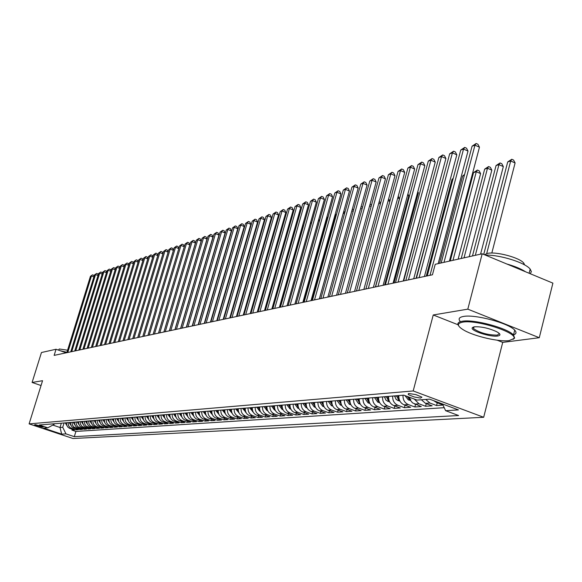 <?xml version="1.0" encoding="UTF-8"?>
<svg xmlns="http://www.w3.org/2000/svg" width="582" height="582" viewBox="0 0 582 582"><rect width="100%" height="100%" fill="white"/><g stroke="black" fill="none" stroke-linecap="round" stroke-linejoin="round"><path stroke-width="0.87" d="M408.942 393.512L408.215 394.414L408.622 394.742L414.115 396.946L420.495 398.095L421.928 397.164L415.984 394.625L408.942 393.512M497.181 340.201L502.717 342.383L539.281 337.706L552.9 283.128L482.194 253.781L435.227 264.301L432.448 274.784L54.141 355.384L56.047 349.251L41.46 352.517L32.097 382.461L41.046 385.524M502.717 342.383L483.678 417.279L72.997 438.515L29.1 423.885L413.191 390.951L483.678 417.279M66.486 422.765L66.77 425.34L67.839 427.101L69.469 428.294L74.3 429.945L71.921 430.105L72.183 429.232M68.072 422.634L68.552 425.704L70.182 427.668L75.9 429.836L76.169 428.949M75.9 429.836L78.323 429.669L72.183 427.173L70.742 425.035L70.458 422.437M74.481 422.11L74.612 424.22L75.849 426.511L77.508 427.726L82.397 429.4L79.945 429.56L80.221 428.665M78.57 421.775L78.701 423.9L79.945 426.213L81.611 427.435L86.543 429.116L84.048 429.283L84.325 428.374M82.724 421.433L82.855 423.58L84.106 425.908L85.787 427.137L90.741 428.832L88.217 429.007L88.493 428.076M86.936 421.092L87.227 423.769L88.333 425.595L90.021 426.832L95.011 428.548L92.443 428.723L92.727 427.777M91.214 420.742L91.352 422.918L92.618 425.282L94.32 426.526L99.347 428.257L96.736 428.432L97.027 427.472M95.557 420.386C95.397 423.303 96.597 425.318 99.18 426.417L103.749 427.959L101.101 428.134L101.392 427.159M99.973 420.022C99.806 422.969 101.021 424.991 103.618 426.097L108.216 427.654L105.524 427.835L105.822 426.846M104.454 419.658C104.287 422.627 105.517 424.664 108.128 425.784L112.755 427.348L110.027 427.537L110.325 426.526M109.009 419.287C108.841 422.277 110.078 424.329 112.712 425.457L117.368 427.043L114.596 427.224L114.901 426.199M113.635 418.909C113.468 421.921 114.712 423.994 117.36 425.129L122.06 426.722L119.237 426.912L119.55 425.871M118.342 418.523C118.175 421.557 119.426 423.652 122.089 424.795L126.818 426.402L123.951 426.599L124.272 425.537M123.122 418.131C122.955 421.193 124.213 423.303 126.898 424.453L131.663 426.075L128.746 426.271L129.066 425.195M127.975 417.731C127.807 420.822 129.08 422.947 131.787 424.111L136.581 425.748L133.62 425.944L133.947 424.845M132.914 417.33C132.747 420.444 134.027 422.583 136.755 423.754L141.579 425.406L138.574 425.609L138.902 424.489M137.941 416.916C137.767 420.058 139.062 422.219 141.804 423.398L146.664 425.064L143.609 425.267L143.943 424.132M143.048 416.501C142.874 419.666 144.176 421.848 146.94 423.034L151.837 424.714L148.723 424.925L149.065 423.769M148.235 416.072C148.068 419.266 149.378 421.463 152.164 422.67L157.096 424.358L153.932 424.576L154.281 423.398M153.517 415.643C153.35 418.865 154.667 421.077 157.475 422.292L162.443 424.002L159.228 424.22L159.577 423.019M158.893 415.199C158.726 418.451 160.05 420.684 162.88 421.914L167.885 423.631L164.611 423.856L164.968 422.634M164.364 414.755C164.189 418.029 165.528 420.284 168.38 421.521L173.421 423.26L170.09 423.485L170.453 422.241M169.929 414.297C169.755 417.607 171.108 419.877 173.974 421.128L179.052 422.881L175.662 423.107L176.033 421.841M175.589 413.838C175.422 417.17 176.782 419.469 179.671 420.721L184.785 422.496L181.337 422.728L181.715 421.433M181.351 413.366C181.184 416.727 182.552 419.047 185.469 420.313L190.627 422.103L187.113 422.336L187.499 421.019M187.222 412.885C187.055 416.276 188.437 418.618 191.369 419.898L196.563 421.703L192.991 421.943L193.377 420.597M193.202 412.391C193.028 415.817 194.424 418.182 197.378 419.469L202.616 421.295L198.971 421.535L199.371 420.168M199.284 411.896C199.117 415.352 200.521 417.738 203.496 419.04L208.778 420.881L205.068 421.128L205.475 419.724M205.482 411.387C205.315 414.879 206.726 417.279 209.731 418.596L215.049 420.451L211.273 420.706L211.688 419.28M211.804 410.87C211.63 414.391 213.056 416.821 216.082 418.152L221.444 420.022L217.595 420.284L218.017 418.822M218.235 410.346C218.068 413.897 219.509 416.348 222.557 417.694L227.962 419.586L224.034 419.848L224.463 418.363M224.798 409.808C224.623 413.395 226.078 415.868 229.155 417.229L234.597 419.135L230.603 419.404L231.032 417.883M231.483 409.262C231.309 412.885 232.778 415.381 235.877 416.748L241.363 418.684L237.289 418.953L237.732 417.403M238.3 408.702C238.125 412.362 239.602 414.886 242.73 416.268L248.267 418.218L244.105 418.494L244.556 416.908M245.248 408.135C245.08 411.83 246.564 414.377 249.722 415.774L255.294 417.738L251.06 418.029L251.519 416.406M252.341 407.553C252.166 411.285 253.672 413.86 256.844 415.272L262.475 417.258L258.153 417.549L258.619 415.897M259.572 406.964C259.397 410.732 260.911 413.329 264.119 414.755L269.786 416.763L265.385 417.061L265.858 415.373M266.949 406.36C266.774 410.164 268.309 412.791 271.539 414.231L277.258 416.261L272.754 416.567L273.242 414.835M274.478 405.741C274.304 409.59 275.846 412.238 279.105 413.693L284.874 415.744L280.284 416.057L280.779 414.289M282.161 405.116C281.994 409.001 283.55 411.678 286.839 413.147L292.651 415.221L287.966 415.541L288.468 413.729M290.011 404.468C289.843 408.397 291.415 411.103 294.725 412.594L300.588 414.69L295.809 415.01L296.318 413.162M298.028 403.813C297.853 407.778 299.439 410.521 302.778 412.02L308.693 414.144L303.811 414.471L304.335 412.58M306.212 403.144C306.037 407.153 307.638 409.917 311.014 411.438L316.979 413.584L311.988 413.918L312.519 411.983M314.571 402.46C314.396 406.512 316.011 409.306 319.416 410.848L325.433 413.016L320.34 413.358L320.886 411.372M323.112 401.762C322.945 405.858 324.574 408.68 328.008 410.237L334.075 412.427L328.866 412.784L329.427 410.754M331.849 401.049C331.675 405.188 333.326 408.047 336.789 409.619L342.907 411.838L337.589 412.194L338.157 410.114M340.776 400.314C340.608 404.505 342.267 407.393 345.759 408.986L351.943 411.227L346.501 411.59L347.076 409.459M349.906 399.565C349.738 403.806 351.419 406.723 354.94 408.338L361.175 410.601L355.609 410.979L356.199 408.797M359.247 398.801C359.079 403.086 360.775 406.047 364.332 407.669L370.618 409.968L364.929 410.354L365.532 408.113M368.799 398.023C368.632 402.351 370.341 405.348 373.935 406.993L380.279 409.313L374.459 409.706L375.077 407.407M378.576 397.222C378.409 401.602 380.141 404.628 383.764 406.301L390.173 408.651L384.207 409.051L384.84 406.694M388.587 396.4C388.42 400.838 390.166 403.901 393.825 405.589L400.292 407.967L394.189 408.375L394.836 405.96M398.837 395.564C398.67 400.052 400.438 403.151 404.126 404.861L410.652 407.269L404.41 407.691L405.065 405.203M409.408 397.237L410.492 400.401L412.551 402.882L421.266 406.556L414.871 406.985L415.541 404.432M421.368 399.769L425.493 403.348L432.142 405.821L425.588 406.265L426.271 403.639M443.011 405.087L436.565 405.523L437.271 402.824M42.188 427.195L43.184 427.028L35.56 424.649L34.578 424.816L42.188 427.195L42.391 426.533M61.336 423.187L60.011 427.501L62.725 427.297L65.97 433.881L74.3 436.66L458.616 415.526L445.616 410.696L458.427 409.91L429.581 399.15L417.083 400.089L403.806 395.156L39.321 424.991L47.76 427.806L54.104 424.409L54.308 423.761M65.97 433.881L61.692 434.143L43.614 428.119L47.76 427.806M71.921 430.105L75.9 431.437L444.219 407.691M433.743 400.707L436.573 402.562L442.938 404.941M436.565 405.523L429.894 403.035L425.748 399.441M425.588 406.265L418.975 403.806L414.275 399.048M414.871 406.985L408.317 404.563C404.614 402.846 402.846 399.732 403.006 395.222M404.41 407.691L397.921 405.298C394.247 403.602 392.494 400.525 392.661 396.066M394.189 408.375L387.757 406.018C384.12 404.337 382.389 401.296 382.556 396.895M384.207 409.051L377.842 406.716C374.233 405.065 372.516 402.06 372.684 397.702M374.459 409.706L368.144 407.4C364.572 405.763 362.87 402.795 363.037 398.495M364.929 410.354L358.672 408.069C355.129 406.454 353.449 403.522 353.616 399.267M355.609 410.979L349.411 408.724C345.904 407.131 344.231 404.228 344.406 400.016M346.501 411.59L340.354 409.364C336.876 407.786 335.225 404.919 335.392 400.758M337.589 412.194L331.493 409.99C328.052 408.433 326.415 405.589 326.582 401.478M328.866 412.784L322.828 410.608C319.416 409.059 317.794 406.251 317.968 402.184M320.34 413.358L314.353 411.205C310.97 409.677 309.362 406.898 309.529 402.875M311.988 413.918L306.052 411.794C302.698 410.281 301.105 407.531 301.28 403.544M303.811 414.471L297.926 412.362C294.601 410.87 293.022 408.149 293.197 404.206M295.809 415.01L289.974 412.929C286.671 411.452 285.115 408.76 285.282 404.854M287.966 415.541L282.183 413.475C278.909 412.012 277.359 409.35 277.534 405.494M280.284 416.057L274.544 414.02C271.307 412.573 269.772 409.932 269.939 406.112M272.754 416.567L267.065 414.544C263.85 413.111 262.329 410.506 262.504 406.723M265.385 417.061L259.739 415.068C256.553 413.649 255.04 411.067 255.214 407.32M258.153 417.549L252.552 415.57C249.394 414.166 247.896 411.612 248.07 407.902M251.06 418.029L245.509 416.072C242.374 414.682 240.89 412.151 241.064 408.477M244.105 418.494L238.598 416.559C235.492 415.184 234.022 412.674 234.19 409.037M237.289 418.953L231.825 417.039C228.741 415.679 227.286 413.191 227.453 409.59M230.603 419.404L225.183 417.505C222.12 416.159 220.673 413.7 220.847 410.128M224.034 419.848L218.657 417.971C215.624 416.632 214.191 414.195 214.358 410.659M217.595 420.284L212.263 418.422C209.244 417.098 207.825 414.682 208 411.183M211.273 420.706L205.977 418.865C202.987 417.556 201.583 415.162 201.75 411.692M205.068 421.128L199.815 419.302C196.847 418 195.45 415.635 195.617 412.194M198.971 421.535L193.762 419.731C190.816 418.443 189.426 416.094 189.601 412.689M192.991 421.943L187.811 420.146C184.894 418.873 183.519 416.552 183.686 413.169M187.113 422.336L181.977 420.56C179.074 419.302 177.714 416.996 177.881 413.649M181.337 422.728L176.237 420.968C173.363 419.717 172.01 417.432 172.177 414.115M175.662 423.107L170.606 421.368C167.747 420.124 166.408 417.861 166.576 414.573M170.09 423.485L165.07 421.754C162.233 420.524 160.901 418.283 161.069 415.024M164.611 423.856L159.628 422.139C156.813 420.924 155.489 418.698 155.656 415.468M159.228 424.22L154.274 422.517C151.48 421.31 150.171 419.105 150.338 415.904M153.932 424.576L149.021 422.888C146.242 421.695 144.94 419.506 145.114 416.334M148.723 424.925L143.849 423.26C141.091 422.066 139.804 419.898 139.971 416.748M143.609 425.267L138.763 423.616C136.028 422.437 134.748 420.291 134.915 417.163M138.574 425.609L133.765 423.965C131.052 422.801 129.779 420.67 129.946 417.57M133.62 425.944L128.848 424.314C126.149 423.158 124.89 421.048 125.05 417.971M128.746 426.271L124.01 424.656C121.332 423.514 120.074 421.412 120.241 418.363M123.951 426.599L119.245 424.998C116.589 423.856 115.345 421.775 115.512 418.756M119.237 426.912L114.559 425.326C111.926 424.198 110.689 422.132 110.849 419.135M114.596 427.224L109.947 425.653C107.328 424.533 106.106 422.488 106.266 419.513M110.027 427.537L105.415 425.973C102.81 424.86 101.588 422.83 101.755 419.877M105.524 427.835L100.948 426.286C98.358 425.187 97.15 423.172 97.318 420.24M101.101 428.134L96.547 426.599C93.978 425.507 92.778 423.507 92.945 420.597M96.736 428.432L90.414 425.849L88.937 423.638L88.639 420.953M92.443 428.723L86.165 426.155L84.696 423.965L84.397 421.303M88.217 429.007L81.975 426.461L80.512 424.285L80.221 421.644M84.048 429.283L77.85 426.759L76.402 424.598L76.111 421.979M79.945 429.56L73.79 427.057L72.35 424.911L72.059 422.306M64.056 422.961L62.725 427.297M539.281 337.706L467.812 309.151L482.194 253.781M467.812 309.151L433.241 314.971L413.191 390.951M29.1 423.885L42.551 380.701L32.097 382.461M66.188 352.823L56.047 349.251M52.831 425.093L60.011 427.501L61.692 434.143M75.9 431.437L74.3 436.66M445.616 410.696L442.487 403.966M433.241 314.971L458.034 324.756M93.898 276.894L91.439 275.984L67.781 352.481M90.428 276.326L92.502 274.842L90.428 276.326L66.799 352.692M92.502 274.842L93.673 275.279L94.073 276.319M66.821 425.471L65.228 422.867M65.97 422.808L66.515 424.365M58.513 350.117L59.255 348.982L67.57 350.204M60.346 350.764L66.915 352.306M462.632 322.159C456.47 323.454 457.088 326.233 464.48 330.489C475.319 336.578 499.48 342.063 509.199 340.586L513.782 338.571C518.278 332.795 476.418 319.329 462.632 322.159M458.623 325.745C456.943 323.468 458.143 321.977 462.217 321.271C473.603 318.965 507.606 328.059 513.499 334.999L514.634 338.091L513.055 339.386M474.374 326.808C481.27 326.502 488.698 328.124 496.642 331.682C500.666 333.952 501.007 335.392 497.661 336.018C490.415 337.291 469.878 330.583 472.3 327.724L474.374 326.808M473.312 327.048L473.559 328.663C479.946 332.897 487.847 335.057 497.261 335.137L499.407 333.588M484.479 254.727L487.221 253.476C495.609 251.184 519.828 257.586 523.815 263.166L524.651 264.948M460.173 321.359C458.063 318.871 459.162 317.234 463.476 316.455C474.861 314.084 508.85 323.163 514.721 330.161C516.772 332.38 516.336 333.966 513.411 334.912M506.762 263.981C514.794 266.243 521.065 268.848 525.575 271.787M485.323 255.083C499.873 254.705 525.32 262.664 530.173 269.088L531.373 271.67L530.231 273.722M98.023 275.519L95.528 274.588L71.731 351.637M94.502 274.937L96.597 273.438L94.502 274.937L70.742 351.848M96.597 273.438L97.776 273.882L98.198 274.959M102.214 274.115L99.682 273.169L75.747 350.786M98.634 273.525L100.751 272.02L98.634 273.525L74.736 350.997M100.751 272.02L101.937 272.463L102.374 273.584M106.462 272.696L103.894 271.736L79.821 349.913M102.832 272.092L104.964 270.572L102.832 272.092L78.803 350.131M104.964 270.572L106.157 271.023L106.615 272.187M110.776 271.256L108.165 270.274L83.961 349.033M107.095 270.645L109.241 269.11L107.095 270.645L82.92 349.258M109.241 269.11L110.449 269.561L110.922 270.776M70.8 425.187L69.171 422.547M69.927 422.481L70.487 424.082M74.838 424.889L73.172 422.219M73.936 422.154L74.525 423.791M78.934 424.598L77.231 421.885M78.01 421.819L78.614 423.492M83.095 424.293L81.349 421.55M82.142 421.484L82.768 423.194M115.156 269.793L112.508 268.797L88.158 348.138M111.417 269.168L113.585 267.625L111.417 269.168L87.104 348.363M113.585 267.625L114.8 268.076L115.294 269.335M87.315 423.987L85.532 421.208M86.34 421.142L86.987 422.888M119.601 268.309L116.917 267.298L92.422 347.228M115.803 267.669L118.001 266.112L115.803 267.669L91.352 347.461M118.001 266.112L119.215 266.571L119.732 267.88M91.607 423.681L89.781 420.859M91.178 421.135L91.112 420.75M90.596 420.793L91.272 422.583M124.119 266.803L121.383 265.77L96.758 346.305M120.263 266.156L122.475 264.577L120.263 266.156L95.666 346.537M122.475 264.577L123.697 265.043L124.242 266.396M95.965 423.361L94.095 420.502M95.521 420.815L95.448 420.393M94.924 420.437L95.623 422.27M128.702 265.268L125.93 264.221L101.152 345.373M124.788 264.606L127.022 263.02L124.788 264.606L100.046 345.606M127.022 263.02L128.251 263.486L128.818 264.897M100.388 423.041L98.482 420.146M99.929 420.495L99.849 420.037M99.318 420.08L100.046 421.95M133.358 263.711L130.543 262.649L105.618 344.42M129.379 263.042L131.634 261.442L129.379 263.042L104.498 344.66M131.634 261.442L132.878 261.915L133.467 263.37M104.876 422.714L102.934 419.782M104.411 420.168L104.324 419.666M103.785 419.709L104.534 421.63M138.087 262.133L135.228 261.049L110.158 343.453M134.049 261.449L136.326 259.834L134.049 261.449L109.016 343.693M136.326 259.834L137.578 260.314L138.189 261.82M109.445 422.387L107.452 419.411M108.965 419.833L108.87 419.295M108.317 419.338L109.096 421.303M142.896 260.532L139.986 259.427L114.763 342.471M138.792 259.834L141.091 258.204L138.792 259.834L113.606 342.718M141.091 258.204L142.35 258.684L142.983 260.249M114.087 422.052L112.042 419.04M113.592 419.498L113.483 418.916M112.93 418.967L113.73 420.968M147.777 258.903L144.823 257.775L119.448 341.474M143.609 258.19L145.929 256.546L144.823 257.775L143.609 258.19L118.27 341.721M145.929 256.546L147.195 257.033L147.857 258.648M118.801 421.71L116.713 418.654M118.291 419.156L118.175 418.538M117.608 418.582L118.444 420.626M123.588 421.361L121.456 418.269M123.071 418.807L122.94 418.145M122.365 418.189L123.231 420.284M128.462 421.004L126.279 417.869M127.931 418.451L127.793 417.745M127.203 417.796L128.098 419.935M152.739 257.251L149.734 256.102L124.213 340.455M148.497 256.524L150.847 254.865L149.734 256.102L148.497 256.524L123.013 340.71M150.847 254.865L152.12 255.353L152.804 257.026M157.78 255.571L154.725 254.399L129.051 339.43M153.473 254.829L155.838 253.155L154.725 254.399L153.473 254.829L127.829 339.684M155.838 253.155L157.125 253.65L157.838 255.382M162.902 253.861L159.803 252.668L133.969 338.382M158.522 253.105L160.916 251.417L159.803 252.668L158.522 253.105L132.732 338.644M160.916 251.417L162.211 251.911L162.953 253.708M133.409 420.648L131.183 417.469M132.871 418.094L132.718 417.345M132.121 417.396L133.045 419.578M168.118 252.122L164.961 250.907L138.967 337.313M163.658 251.351L166.081 249.649L164.961 250.907L163.658 251.351L137.708 337.582M166.081 249.649L167.383 250.151L168.154 252.006M138.443 420.277L136.166 417.061M137.89 417.723L137.723 416.938M137.119 416.981L138.08 419.215M173.414 250.362L170.199 249.125L144.052 336.229M168.882 249.576L171.326 247.852L170.199 249.125L168.882 249.576L142.772 336.505M171.326 247.852L172.636 248.361L173.436 250.275M143.565 419.906L141.23 416.647M142.997 417.352L142.816 416.516M142.204 416.567L143.194 418.851M178.798 248.565L175.531 247.306L149.225 335.13M174.193 247.765L176.659 246.026L175.531 247.306L174.193 247.765L147.923 335.407M176.659 246.026L177.983 246.535L178.812 248.521M148.766 419.527L146.38 416.225M148.192 416.981L147.995 416.094M147.37 416.145L148.395 418.473M182.086 244.171L180.951 245.458L179.591 245.924L182.086 244.171L183.41 244.687L184.276 246.732L180.951 245.458L154.477 334.01M153.153 334.294L179.591 245.924M154.063 419.142L151.626 415.795M153.473 416.596L153.262 415.664M152.63 415.715L153.684 418.094M182.173 328.11L209.484 235.725L212.939 237.078L186.335 327.222L207.614 255.789M163.869 332.009L189.819 244.877L186.466 243.574L159.824 332.868M185.076 244.047L187.6 242.279L186.466 243.574L185.076 244.047L158.479 333.159M187.6 242.279L188.939 242.803L189.819 244.877M159.453 418.749L156.951 415.359M158.85 416.203L158.624 415.221M157.977 415.279L159.068 417.709M213.921 253.017L213.558 253.454M169.34 330.845L195.45 242.978L192.075 241.668L165.266 331.711M190.663 242.148L193.209 240.359L192.075 241.668L190.663 242.148L163.898 332.002M193.209 240.359L194.563 240.883L195.45 242.978M164.932 418.349L162.378 414.915M164.32 415.81L164.073 414.777M163.418 414.835L164.553 417.316M174.906 329.659L201.176 241.05L197.778 239.719L170.802 330.532M196.338 240.206L198.92 238.402L197.778 239.719L196.338 240.206L169.413 330.823M198.92 238.402L200.273 238.933L201.176 241.05M170.504 417.941L167.892 414.464M169.886 415.403L169.624 414.326M168.955 414.377L170.126 416.916M180.573 328.452L207.003 239.078L203.576 237.74L176.441 329.332M202.121 238.242L204.726 236.416L203.576 237.74L202.121 238.242L175.022 329.63M204.726 236.416L206.093 236.954L207.003 239.078M208 236.234L210.633 234.393L209.484 235.725L208 236.234L180.733 328.415M210.633 234.393L212.015 234.932L212.939 237.078M192.206 325.971L218.978 235.048L215.493 233.673L188.015 326.866M213.987 234.19L216.65 232.334L215.493 233.673L213.987 234.19L186.546 327.179M216.65 232.334L218.039 232.88L218.978 235.048M176.186 417.527L173.509 414.006M175.553 414.995L175.269 413.86M174.585 413.918L175.8 416.508M181.962 417.105L179.227 413.54M181.315 414.58L181.017 413.395M180.325 413.446L181.577 416.094M238.649 247.168L238.264 247.015M238.722 245.429L239.115 245.582M187.84 416.668L185.047 413.06M187.186 414.151L186.873 412.914M186.16 412.973L187.455 415.672M245.204 245.364L244.767 245.197M245.233 243.596L245.662 243.793M198.178 324.698L225.118 232.975L221.618 231.592L193.959 325.6M220.076 232.116L222.768 230.239L221.618 231.592L220.076 232.116L192.46 325.913M222.768 230.239L224.172 230.792L225.118 232.975M193.828 416.225L190.969 412.58M193.166 413.722L192.831 412.427M192.111 412.485L193.45 415.235M251.882 243.531L251.395 243.341M251.861 241.726L252.232 242.338M204.267 323.403L231.374 230.865L227.846 229.468L200.012 324.305M226.274 229.999L229.002 228.1L227.846 229.468L226.274 229.999L198.484 324.632M229.002 228.1L230.414 228.661L231.374 230.865M199.932 415.781L197.007 412.085M199.255 413.285L198.898 411.925M198.164 411.991L199.546 414.799M258.684 241.668L258.146 241.457M258.553 240.039L258.917 240.861M210.458 322.079L237.747 228.711L234.19 227.3L206.173 322.995M232.589 227.846L235.346 225.932L234.19 227.3L232.589 227.846L204.624 323.323M235.346 225.932L236.772 226.493L237.747 228.711M206.144 415.322L203.147 411.583M205.461 412.834L205.075 411.423M204.333 411.481L205.759 414.355M265.625 239.777L265.028 239.537M265.334 238.46L265.741 239.362M216.773 320.733L244.236 226.529L240.65 225.103L212.452 321.657M239.02 225.656L241.814 223.721L240.65 225.103L239.02 225.656L210.873 321.992M241.814 223.721L243.247 224.288L244.236 226.529M212.474 414.857L209.411 411.067M257.266 312.105L285.813 212.503L282.052 210.982L280.233 211.601L250.966 313.451L272.689 237.849L272.041 237.587M211.783 412.376L211.375 410.907M210.611 410.972L212.088 413.897M272.245 236.867L272.689 237.849M223.204 319.365L250.842 224.296L247.226 222.855L218.854 320.289M245.575 223.423L248.398 221.466L247.226 222.855L245.575 223.423L217.246 320.638M248.398 221.466L249.838 222.04L250.842 224.296M229.759 317.968L257.571 222.026L253.934 220.571L225.372 318.9M252.246 221.145L255.098 219.167L253.934 220.571L252.246 221.145L223.728 319.256M255.098 219.167L256.553 219.749L257.571 222.026M236.438 316.543L264.432 219.712L260.765 218.243L232.014 317.488M259.041 218.825L261.936 216.824L260.765 218.243L259.041 218.825L230.341 317.845M261.936 216.824L263.399 217.413L264.432 219.712M218.919 414.384L215.791 410.543M257.651 312.025L279.185 235.608M218.221 411.918L217.792 410.383M217.013 410.448L218.541 413.438M279.295 235.252L279.513 235.739M225.496 413.904L222.288 410.012M224.79 411.445L224.325 409.844M223.539 409.91L225.11 412.965M232.196 413.409L228.915 409.473M231.483 410.957L230.989 409.299M230.188 409.364L231.818 412.485M288.221 230.487L265.341 310.388M243.247 315.095L271.423 217.355L267.727 215.864L238.795 316.048M265.974 216.46L268.899 214.445L267.727 215.864L265.974 216.46L237.085 316.404M268.899 214.445L270.375 215.042L271.423 217.355M239.027 412.914L235.666 408.92M238.3 410.47L237.783 408.746M236.961 408.811L238.649 411.991M295.816 228.115L295.307 228.268L272.347 308.897M295.307 228.268L295.903 227.795M250.187 313.618L278.545 214.954L274.82 213.448L245.699 314.571M273.031 214.052L275.999 212.015L274.82 213.448L273.031 214.052L243.96 314.942M275.999 212.015L277.483 212.612L278.545 214.954M245.997 412.398L242.548 408.353M245.262 409.968L244.709 408.178M243.873 408.244L245.611 411.489M303.564 225.692L302.604 225.991L279.498 307.369M302.604 225.991L303.731 225.088M280.233 211.601L283.23 209.535L282.052 210.982L252.741 313.072M283.23 209.535L284.736 210.146L285.813 212.503M253.105 411.881L249.569 407.778M252.355 409.459L251.78 407.596M250.922 407.669L252.719 410.979M311.465 223.226L310.286 223.59M310.33 223.43L311.719 222.331M264.483 310.57L293.219 210L289.429 208.465L259.921 311.545M287.573 209.098L290.614 207.01L289.429 208.465L287.573 209.098L258.117 311.93M290.614 207.01L292.128 207.621L293.219 210M260.35 411.35L259.659 411.161L256.735 407.196M259.594 408.935L258.983 407.007M258.11 407.08L259.943 410.434M302.851 302.393L332.555 196.738L328.604 195.101L326.553 195.807L296.1 303.833L319.533 220.702L318.274 221.095M318.39 220.687L319.874 219.501M271.852 308.998L300.77 207.454L296.958 205.897L267.254 309.98M295.059 206.545L298.137 204.435L296.958 205.897L295.059 206.545L265.407 310.373M298.137 204.435L299.665 205.053L300.77 207.454M267.749 410.812L266.993 410.608L264.039 406.592M266.985 408.404L266.338 406.411M265.443 406.483L267.313 409.786M303.709 302.211L327.295 218.279L326.422 218.548M327.688 218.439L327.295 218.279L327.979 217.392M326.611 217.879L328.117 216.904M279.36 307.398L308.475 204.857L304.633 203.278L274.726 308.387M302.698 203.94L305.812 201.801L304.633 203.278L302.698 203.94L272.842 308.787M305.812 201.801L307.354 202.434L308.475 204.857M275.293 410.259L274.478 410.034L271.496 405.989M274.522 407.866L273.838 405.792M272.929 405.865L274.908 409.379M311.479 300.559L335.217 215.806L334.737 215.951M336.01 216.126L335.217 215.806L336.498 214.38M335.006 215.005L336.352 214.322M287.035 305.768L316.339 202.201L312.461 200.608L282.357 306.765M310.49 201.285L313.647 199.124L312.461 200.608L310.49 201.285L280.437 307.172M313.647 199.124L315.197 199.757L316.339 202.201M282.998 409.699L282.11 409.459L279.105 405.363M282.219 407.313L281.499 405.167M280.568 405.239L282.612 408.819M319.409 298.864L343.235 213.296M344.508 213.776L343.293 213.281L344.428 211.783L344.995 212.015M343.576 212.066L344.428 211.783M294.863 304.095L324.363 199.495L320.449 197.887L290.149 305.099M318.441 198.571L321.642 196.381L320.449 197.887L318.441 198.571L288.185 305.521M321.642 196.381L323.199 197.029L324.363 199.495M290.869 409.124L289.909 408.862L286.875 404.73M290.076 406.753L289.312 404.526M288.366 404.606L290.476 408.251M353.187 211.382L351.848 210.83M352.263 209.324L353.681 209.615M352.677 209.2L352.081 209.986M326.553 195.807L329.798 193.588L328.604 195.101L298.1 303.404M329.798 193.588L331.376 194.243L332.555 196.738M298.901 408.542L297.868 408.258L294.805 404.075M298.1 406.178L297.293 403.872M296.333 403.952L298.508 407.662M362.062 208.945L360.629 208.356M361.124 206.574L362.557 207.163M311.014 300.654L340.914 193.915L336.934 192.264L306.227 301.68M334.839 192.977L338.127 190.743L336.934 192.264L334.839 192.977L304.175 302.109M338.127 190.743L339.713 191.398L340.914 193.915M307.107 407.946L305.994 407.64L302.902 403.413M306.299 405.589L305.448 403.21M304.459 403.29L306.707 407.065M371.127 206.465L369.606 205.839M370.101 204.042L371.512 205.068M319.351 298.879L349.447 191.034L345.439 189.361L314.52 299.912M343.293 190.096L346.632 187.826L345.439 189.361L343.293 190.096L312.432 300.356M346.632 187.826L348.232 188.495L349.447 191.034M315.488 407.335L314.295 407.007L311.174 402.737M314.673 404.985L313.778 402.526M312.767 402.606L315.088 406.454M380.388 203.94L378.78 203.271M379.275 201.459L380.635 203.031M327.87 297.067L358.17 188.095L354.125 186.4L322.995 298.1M351.935 187.149L355.318 184.85L354.125 186.4L351.935 187.149L320.864 298.559M355.318 184.85L356.933 185.534L358.17 188.095M324.058 406.709L322.777 406.36L319.627 402.046M323.228 404.374L322.29 401.827M321.257 401.915L323.65 405.829M389.86 201.365L388.158 200.652M388.652 198.826L389.969 200.965M336.571 295.212L367.075 185.091L362.993 183.374L331.66 296.26M360.76 184.138L364.187 181.817L362.993 183.374L360.76 184.138L329.477 296.725M364.187 181.817L365.816 182.501L367.075 185.091M332.809 406.076L331.442 405.705L328.27 401.34M375.39 286.941L399.427 198.688L397.746 197.982M331.973 403.748L330.983 401.114M329.936 401.202L332.402 405.188M398.219 196.243L399.427 198.688M345.468 293.313L376.176 182.02L372.065 180.282L340.514 294.368M369.781 181.067L373.258 178.71L372.065 180.282L369.781 181.067L338.28 294.848M373.258 178.71L374.903 179.409L376.176 182.02M341.765 405.428L340.303 405.028L337.102 400.612M384.615 284.976L408.804 195.792L407.546 195.261M340.921 403.108L339.881 400.387M338.804 400.474L341.35 404.526M407.895 193.973L408.804 195.792M354.562 291.378L385.48 178.885L381.334 177.124L349.564 292.44M378.991 177.925L382.519 175.538L381.334 177.124L378.991 177.925L347.287 292.928M382.519 175.538L384.178 176.244L385.48 178.885M350.924 404.766L349.367 404.337L346.13 399.878M394.043 282.968L418.385 192.824L417.578 192.482M350.066 402.453L348.967 399.645M347.869 399.732L350.495 403.857M417.803 191.66L418.385 192.824M363.866 289.392L394.989 175.677L390.806 173.894L358.825 290.469M388.42 174.709L391.999 172.294L390.806 173.894L388.42 174.709L356.49 290.964M391.999 172.294L393.665 173.007L394.989 175.677M360.287 404.083L358.628 403.639L355.362 399.121M403.682 280.91L427.843 189.659M359.421 401.784L358.272 398.881M357.144 398.976L359.851 403.166M427.937 189.31L428.177 189.797M373.382 287.37L404.716 172.396L400.489 170.591L368.297 288.454M398.052 171.421L401.682 168.976L400.489 170.591L398.052 171.421L365.911 288.963M401.682 168.976L403.37 169.697L404.716 172.396M369.868 403.391L368.108 402.911L364.812 398.35M368.995 401.1L367.78 398.103M366.631 398.197L368.697 402.06L369.425 402.46M383.116 285.296L414.66 169.042L410.405 167.209L377.987 286.388M407.902 168.06L411.59 165.586L410.405 167.209L407.902 168.06L375.543 286.904M411.59 165.586L413.293 166.314L414.66 169.042M379.675 402.686L377.805 402.177L374.481 397.557M378.787 400.401L377.522 397.31M376.336 397.404L378.424 401.311L379.224 401.74M442.014 182.435L416.079 278.269M441.673 182.544L442.073 182.231M393.076 283.172L424.838 165.608L420.539 163.753L387.903 284.271M417.985 164.626L421.724 162.116L420.539 163.753L417.985 164.626L385.4 284.809M421.724 162.116L423.449 162.858L424.838 165.608M389.714 401.958L386.084 400.343L384.367 396.749M388.82 399.688L387.488 396.495M386.273 396.589L388.383 400.54L389.249 400.998M453.036 178.994L452.054 179.3L426.293 276.094M452.054 179.3L453.196 178.398M403.275 280.997L435.256 162.094L430.913 160.217L398.059 282.11M428.301 161.105L432.099 158.559L430.913 160.217L428.301 161.105L395.498 282.656M432.099 158.559L433.837 159.315L435.256 162.094M399.994 401.216L396.233 399.558L394.501 395.92M399.092 398.954L397.688 395.658M396.451 395.76L398.583 399.754L399.521 400.234M464.327 175.466L462.675 175.982L439.534 263.34M462.675 175.982L464.596 174.469M413.722 278.771L445.914 158.5L441.534 156.594L408.455 279.898M438.857 157.511L442.72 154.928L441.534 156.594L438.857 157.511L405.829 280.451M442.72 154.928L444.466 155.692L445.914 158.5M410.528 400.46L408.302 399.856L404.956 395.585M458.129 259.172L480.601 173.603L476.294 171.726L473.544 172.592L450.257 260.932M409.612 398.197L408.811 397.019M407.24 396.429L409.022 398.954L410.819 399.354M452.978 260.329L476.294 171.726L477.415 170.053L479.139 170.802L480.601 173.603M473.544 172.592L477.415 170.053M424.423 276.494L456.826 154.819L452.41 152.884L419.105 277.629M449.668 153.823L453.589 151.204L452.41 152.884L449.668 153.823L416.414 278.196M453.589 151.204L455.357 151.975L456.826 154.819M469.216 256.691L491.826 170.133L487.49 168.234L484.668 169.115L461.235 258.473M464.021 257.855L487.49 168.234L488.604 166.539L490.335 167.303L491.826 170.133M484.668 169.115L488.604 166.539M438.166 263.646L468.008 151.051L463.548 149.087L430.018 275.301M460.74 150.047L464.727 147.392L463.548 149.087L460.74 150.047L427.261 275.89M464.727 147.392L466.509 148.177L468.008 151.051M480.572 254.145L503.328 166.576L498.949 164.655L496.06 165.557L472.475 255.956M475.327 255.316L498.949 164.655L500.062 162.945L501.808 163.717L503.328 166.576M496.06 165.557L500.062 162.945M449.42 261.122L479.459 147.188L474.963 145.194L444.001 262.337M472.082 146.177L476.134 143.485L474.963 145.194L472.082 146.177L441.171 262.969M476.134 143.485L477.931 144.278L479.459 147.188M491.819 253.054L515.106 162.938L510.683 160.988L507.722 161.912L483.722 254.414M486.69 253.607L510.683 160.988L511.789 159.264L513.557 160.05L515.106 162.938M507.722 161.912L511.789 159.264M71.528 428.367L69.942 428.483M438.392 402.438L436.573 402.562M429.894 403.035L425.493 403.348M418.975 403.806L414.682 404.112M408.317 404.563L404.126 404.861M397.921 405.298L393.825 405.589M387.757 406.018L383.764 406.301M377.842 406.716L373.935 406.993M368.144 407.4L364.332 407.669M358.672 408.069L354.94 408.338M349.411 408.724L345.759 408.986M340.354 409.364L336.789 409.619M331.493 409.99L328.008 410.237M322.828 410.608L319.416 410.848M314.353 411.205L311.014 411.438M306.052 411.794L302.778 412.02M297.926 412.362L294.725 412.594M289.974 412.929L286.839 413.147M282.183 413.475L279.105 413.693M274.544 414.02L271.539 414.231M267.065 414.544L264.119 414.755M259.739 415.068L256.844 415.272M252.552 415.57L249.722 415.774M245.509 416.072L242.73 416.268M238.598 416.559L235.877 416.748M231.825 417.039L229.155 417.229M225.183 417.505L222.557 417.694M218.657 417.971L216.082 418.152M212.263 418.422L209.731 418.596M205.977 418.865L203.496 419.04M199.815 419.302L197.378 419.469M193.762 419.731L191.369 419.898M187.811 420.146L185.469 420.313M181.977 420.56L179.671 420.721M176.237 420.968L173.974 421.128M170.606 421.368L168.38 421.521M165.07 421.754L162.88 421.914M159.628 422.139L157.475 422.292M154.274 422.517L152.164 422.67M149.021 422.888L146.94 423.034M143.849 423.26L141.804 423.398M138.763 423.616L136.755 423.754M133.765 423.965L131.787 424.111M128.848 424.314L126.898 424.453M124.01 424.656L122.089 424.795M119.245 424.998L117.36 425.129M114.559 425.326L112.712 425.457M109.947 425.653L108.128 425.784M105.415 425.973L103.618 426.097M100.948 426.286L99.18 426.417M96.547 426.599L94.808 426.722M92.218 426.904L90.501 427.028M87.955 427.21L86.267 427.326M83.757 427.501L82.091 427.625M79.618 427.799L77.981 427.908M75.544 428.083L73.929 428.199M65.249 423.034L65.999 422.976M69.193 422.714L69.949 422.656M73.194 422.387L73.958 422.328M77.253 422.059L78.032 421.994M81.378 421.724L82.164 421.659M85.561 421.383L86.362 421.317M89.81 421.033L90.625 420.968M94.124 420.684L94.953 420.611M98.504 420.328L99.347 420.255M102.956 419.964L103.814 419.891M107.481 419.593L108.347 419.52M112.071 419.222L112.952 419.149M116.742 418.836L117.637 418.764M121.485 418.451L122.395 418.378M126.309 418.058L127.232 417.985M131.212 417.658L132.15 417.585M136.188 417.25L137.148 417.178M141.259 416.836L142.234 416.763M146.409 416.421L147.399 416.341M151.655 415.992L152.659 415.912M156.98 415.555L158.006 415.475M162.407 415.112L163.447 415.031M167.922 414.668L168.984 414.58M173.538 414.209L174.622 414.122M179.256 413.744L180.355 413.649M185.076 413.264L186.196 413.176M191.005 412.784L192.14 412.689M197.036 412.289L198.193 412.194M203.183 411.787L204.362 411.692M211.404 411.118L211.783 411.088M209.44 411.278L210.648 411.183M217.821 410.594L218.214 410.565M215.82 410.761L217.05 410.659M224.361 410.063L224.776 410.026M222.324 410.23L223.568 410.128M231.025 409.517L231.461 409.488M228.944 409.692L230.217 409.583M237.82 408.964L238.278 408.928M235.695 409.139L236.998 409.03M245.524 412.274L245.917 412.245M244.746 408.404L245.226 408.36M242.585 408.579L243.909 408.469M252.573 411.736L253.017 411.7M251.81 407.822L252.319 407.786M249.605 408.004L250.958 407.895M259.761 411.19L260.256 411.154M259.019 407.24L259.55 407.196M256.771 407.422L258.146 407.305M267.094 410.63L267.64 410.594M266.374 406.636L266.927 406.592M264.075 406.825L265.479 406.709M274.573 410.063L275.177 410.019M273.875 406.025L274.457 405.981M271.532 406.214L272.965 406.098M282.212 409.481L282.867 409.43M281.535 405.399L282.139 405.356M279.142 405.596L280.604 405.479M290.003 408.891L290.724 408.833M289.349 404.766L289.989 404.716M286.911 404.963L288.403 404.839M297.962 408.288L298.748 408.229M297.337 404.112L297.999 404.061M294.841 404.315L296.369 404.192M306.096 407.669L306.94 407.604M305.485 403.45L306.183 403.391M302.938 403.653L304.502 403.53M306.503 406.454L306.394 406.854M314.396 407.036L315.306 406.971M313.814 402.773L314.549 402.708M311.217 402.984L312.81 402.853M314.847 405.741L314.717 406.214M322.879 406.389L323.861 406.316M322.326 402.075L323.09 402.017M319.671 402.293L321.293 402.162M323.381 405.007L323.228 405.559M331.551 405.734L332.598 405.654M331.027 401.369L331.82 401.304M328.306 401.587L329.972 401.449M332.096 404.25L331.922 404.89M340.412 405.057L341.539 404.97M339.917 400.642L340.754 400.576M337.138 400.867L338.84 400.729M341.008 403.479L340.805 404.206M349.476 404.374L350.677 404.279M349.011 399.899L349.884 399.827M346.166 400.132L347.905 399.987M350.117 402.679L349.891 403.508M358.738 403.668L360.025 403.566M358.308 399.143L359.218 399.07M355.406 399.376L357.181 399.237M359.436 401.864L359.189 402.788M368.217 402.948L369.592 402.839M367.824 398.364L368.777 398.292M364.849 398.612L366.667 398.459M368.966 401.063L368.697 402.06M377.922 402.206L379.377 402.097M377.558 397.571L378.555 397.491M374.517 397.819L376.379 397.666M378.7 400.285L378.424 401.311M387.845 401.456L389.402 401.333M387.525 396.757L388.565 396.677M384.411 397.011L386.317 396.859M388.667 399.485L388.383 400.54M398.008 400.678L399.659 400.554M397.732 395.927L398.816 395.84M394.538 396.189L396.495 396.029M398.866 398.67L398.583 399.754M408.418 399.892L410.164 399.754M409.313 397.833L409.022 398.954M408.433 393.592L408.215 394.414M514.721 330.161L513.499 334.999M473.559 328.663L474.024 326.866M523.516 264.337L523.815 263.166M530.173 269.088L529.118 273.256M473.144 327.251L472.3 327.724M513.782 338.571L514.634 338.091"/></g></svg>
